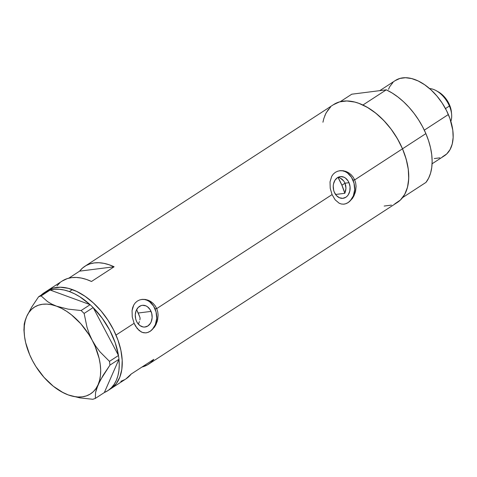 <?xml version="1.0" encoding="UTF-8"?>
<svg xmlns="http://www.w3.org/2000/svg" width="477" height="477" viewBox="0 0 477 477"><rect width="100%" height="100%" fill="white"/><g stroke="black" fill="none" stroke-linecap="round" stroke-linejoin="round"><path stroke-width="0.72" d="M349.003 182.691A10.929 8.407 -97.2 0 1 343.041 198.301A10.929 8.407 -97.2 0 1 334.329 192.231L333.65 190.234L333.232 185.988L333.512 183.913L334.979 180.24L337.472 177.671L340.596 176.591L343.887 177.164L345.437 178.058L348.043 180.872L349.003 182.691L350.052 186.805L349.82 191.015L348.353 194.682L347.214 196.136L345.861 197.257L342.736 198.337L339.445 197.758L336.494 195.618L334.329 192.231A10.929 8.407 -97.2 0 1 340.292 176.621A10.929 8.407 -97.2 0 1 349.003 182.691L345.02 183.198L349.003 182.691M345.759 185.666L345.02 183.198L345.962 188.272L345.759 185.666M345.634 190.872L345.962 188.272L344.817 193.298L345.634 190.872M335.569 194.473L344.817 193.298L341.902 185.225L345.02 183.198L343.768 181.016L345.02 183.198L341.902 185.225A49.411 29.586 57 0 1 344.817 193.298L335.569 194.473M139.892 319.864L140.113 318.058L139.892 319.864M138.735 323.257L139.421 321.617L138.735 323.257M151.042 311.398A10.929 8.407 -97.2 0 1 145.08 327.007A10.929 8.407 -97.2 0 1 136.368 320.938L135.689 318.934L135.271 314.695L136.136 310.676L138.157 307.492L141.019 305.632L142.635 305.292L145.926 305.87L147.476 306.759L150.082 309.579L151.722 313.395L152.139 317.64L151.269 321.659L150.392 323.388L147.9 325.958L144.775 327.037L143.118 326.96L139.934 325.57L137.328 322.756L136.368 320.938A10.929 8.407 -97.2 0 1 142.331 305.328A10.929 8.407 -97.2 0 1 151.042 311.398L138.193 313.025L151.042 311.398M145.998 332.857A16.844 12.962 82.8 0 0 155.019 308.81L156.724 308.595L157.714 311.708L158.114 314.993L157.631 319.936L156.003 324.545L154.393 327.234L150.309 331.247L148.025 332.386L145.706 332.88L142.301 332.403L139.135 330.519L135.528 326.125L134.103 323.305L132.254 316.978L132.063 310.581L132.666 307.635L133.763 305L135.337 302.782L137.376 301.053L139.773 299.896L142.444 299.359L145.252 299.449L148.055 300.17L150.738 301.5L153.141 303.39L155.18 305.787L156.724 308.595L332.064 194.598L330.221 188.278L330.024 181.874L331.724 176.299L333.298 174.081L335.337 172.346L337.734 171.195L340.405 170.653L343.213 170.748L346.016 171.47L348.699 172.799L351.102 174.683L353.141 177.086L354.685 179.895L355.675 183.001L356.075 186.292L355.592 191.235L353.964 195.838L352.354 198.533L348.27 202.54L345.986 203.685L343.667 204.18L341.377 204.019L339.171 203.22L335.182 199.857L332.064 194.598L156.724 308.595L157.714 311.708L158.114 314.993L157.207 321.528L154.393 327.234L150.309 331.247L148.025 332.386L145.706 332.88L143.416 332.719L141.21 331.92L137.221 328.564L134.103 323.305L116 335.069L134.103 323.305L132.254 316.978L132.063 310.581L133.763 305L135.337 302.782L137.376 301.053L139.773 299.896L142.444 299.359L145.252 299.449L149.414 300.76L153.141 303.39L155.18 305.787L156.724 308.595L155.019 308.81A16.844 12.962 82.8 0 0 141.741 299.437L144.609 299.532L147.131 300.289L149.516 301.667L153.534 306.007L156.062 311.898L156.706 318.439L155.371 324.628L152.258 329.535L150.172 331.259L147.84 332.403M343.959 204.15A16.844 12.962 82.8 0 0 352.98 180.109L354.685 179.895L402.499 148.806A58.397 34.964 -123 0 0 333.661 104.546L84.87 266.291A58.397 34.964 57 0 1 114.116 266.774L91.495 281.484A58.397 34.964 -123 0 0 62.248 281.001L47.163 290.809A58.397 34.964 57 0 1 116 335.069A58.397 34.964 57 0 1 110.825 388.725A58.397 34.964 -123 0 0 117.181 337.954A58.397 34.964 -123 0 0 72.397 289.611A58.397 34.964 -123 0 0 47.163 290.809L44.146 292.771A58.397 34.964 57 0 1 47.461 291.012M343.786 204.174L341.377 204.019L339.171 203.22L335.182 199.857L332.064 194.598L330.221 188.278L330.024 181.874L331.724 176.299L333.298 174.081L335.337 172.346L337.734 171.195L340.405 170.653L343.213 170.748L346.016 171.47L348.699 172.799L351.102 174.683L353.141 177.086L354.685 179.895L355.675 183.001L356.075 186.292L355.168 192.827L352.354 198.533L348.27 202.54L345.986 203.685L343.667 204.18M62.201 281.031L67.34 278.586L71.651 277.632L76.29 277.447L81.197 278.037L86.289 279.385L91.495 281.484L114.116 266.774L79.605 271.151L82.575 268.02L86.045 265.582L89.962 263.876L94.273 262.922L98.918 262.738L103.819 263.328L108.911 264.681L114.116 266.774L79.605 271.151L68.825 278.163L79.605 271.151A58.397 34.964 57 0 1 84.87 266.291M107.808 390.687A58.397 34.964 57 0 1 104.356 392.505L108.1 390.496L111.368 387.777L114.122 384.379L116.316 380.354L117.914 375.757L118.898 370.665L119.25 365.149L118.964 359.288L104.332 392.553L118.964 359.288A58.397 34.964 57 0 1 107.808 390.687L125.91 378.923A58.397 34.964 -123 0 0 131.175 374.063L153.797 359.354A58.397 34.964 57 0 1 148.532 364.213L397.323 202.463A58.397 34.964 -123 0 0 402.499 148.806L354.685 179.895L352.98 180.109A16.844 12.962 82.8 0 0 339.702 170.736L342.569 170.826L345.092 171.589L347.477 172.96L351.501 177.307L354.023 183.198L354.667 189.733L353.332 195.928L350.219 200.835L348.138 202.558L345.807 203.703M148.532 364.213A58.397 34.964 57 0 1 141.955 367.051L147.363 364.917L150.833 362.484L153.797 359.354L131.175 374.063L125.862 378.953M384.188 206.04L391.438 205.116M394.712 203.912L400.376 200.054L404.699 194.401L407.519 187.187L408.723 178.672L408.264 169.192L406.166 159.109L402.499 148.806L397.413 138.688L391.098 129.142L383.8 120.526L375.798 113.18L367.403 107.385L358.937 103.36L354.775 102.066L346.803 100.969L339.546 101.887L333.292 104.791M330.609 106.955L326.286 112.602L324.682 116.03M111.201 388.481L116.221 383.705L119.81 377.235L121.832 369.335L122.201 360.29L120.919 350.464L118.022 340.22L113.627 329.965L107.897 320.085L101.058 310.956L93.373 302.943L85.133 296.336L76.66 291.405L68.277 288.329L60.305 287.232L53.048 288.15L46.794 291.053M342.092 179.239L343.768 181.016L340.113 177.975L342.092 179.239M120.818 381.338L124.735 379.626M59.947 282.73L56.984 285.86M339.546 170.754L340.405 170.653M141.586 299.455L142.444 299.359M340.113 177.975L337.954 177.283M69.38 291.572L72.397 289.611L69.38 291.572L74.603 293.832L79.844 296.795L90.141 304.672L50.198 290.064A58.397 34.964 57 0 1 69.38 291.572A58.397 34.964 57 0 1 90.087 304.654L50.198 290.064L49.292 290.338L54.593 289.289L59.303 289.283L64.258 290.046L69.38 291.572M63.387 392.815L68.241 394.92L79.76 397.86L92.788 399.279L95.305 398.42L95.573 392.482L98.083 384.718L103.08 375.393L109.96 365.108L109.471 361.363L100.045 351.889L95.895 346.409L92.252 340.351L89.306 333.972L87.011 327.282L84.125 313.425L81.12 310.539L68.056 309.12L56.566 306.186A51.659 30.927 57 0 1 92.252 340.351A51.659 30.927 57 0 1 98.083 384.718A51.659 30.927 57 0 1 68.241 394.92A51.659 30.927 57 0 1 61.73 391.927L68.241 394.92L79.76 397.86L92.788 399.279L95.305 398.42L104.332 392.553L95.305 398.42L95.573 392.482L96.497 388.862L100.295 380.223L109.96 365.108L109.471 361.363L118.493 355.496L118.66 356.766L118.493 355.496L109.471 361.363L100.045 351.889L95.895 346.409L92.252 340.351L89.306 333.972L87.011 327.282L84.125 313.425L81.12 310.539L90.141 304.672L91.161 305.65L90.141 304.672L81.12 310.539L68.056 309.12L56.566 306.186L51.689 304.07L47.557 301.613L41.117 295.913L38.601 296.772L47.628 290.904L49.292 290.338L47.628 290.904L38.601 296.772L31.768 306.979L26.724 316.388L25.156 320.466L24.22 324.098L23.945 330.084L24.22 324.098L25.156 320.466M47.605 290.952L43.86 292.956L41.201 295.084A58.397 34.964 57 0 1 44.146 292.771M93.188 307.623L92.133 306.58L93.188 307.623L118.457 355.431L93.188 307.623L102.221 318.225L109.716 330.197L115.237 342.844L118.457 355.431A58.397 34.964 57 0 0 93.188 307.623M118.988 359.241L118.821 357.971L118.988 359.241L109.96 365.108L118.988 359.241M84.125 313.425L93.152 307.558L84.125 313.425M41.117 295.913L50.145 290.046L41.117 295.913L38.601 296.772L31.768 306.979L26.724 316.388A51.659 30.927 57 0 1 56.566 306.186L51.689 304.07L47.557 301.613L41.117 295.913M61.73 391.927A51.659 30.927 57 0 1 32.561 360.755L32.567 360.773A51.659 30.927 57 0 1 24.315 334.383A51.659 30.927 57 0 1 26.724 316.388L25.221 320.788L24.351 325.708L24.136 331.044L24.571 336.714L25.657 342.629L29.687 354.751L32.561 360.755L35.942 366.586L44.003 377.331L53.317 386.251L63.25 392.738L68.241 394.92L73.13 396.345L77.834 396.989L82.277 396.84L86.373 395.898L90.064 394.175L93.283 391.712L95.972 388.54L98.083 384.718L99.592 380.318L100.456 375.399L100.671 370.063L100.236 364.392L99.15 358.477L95.12 346.356L92.252 340.351L88.865 334.52L80.804 323.776L71.49 314.856L66.559 311.278L61.557 308.369L56.566 306.186L51.683 304.761L46.979 304.117L42.536 304.266L38.434 305.208L34.743 306.932L31.53 309.394L28.841 312.566L26.724 316.388M118.66 356.766L118.821 357.971L118.66 356.766M91.161 305.65L92.133 306.58L91.161 305.65M46.764 291.071L53.019 288.162L60.269 287.232L68.241 288.317L76.624 291.387L85.097 296.312L93.337 302.907L101.029 310.921L107.868 320.037L113.604 329.917L118.004 340.173L120.908 350.416L122.201 360.248L121.838 369.293L119.822 377.206L116.239 383.675L111.224 388.463M140.113 318.058A37.057 22.186 -123 0 0 136.601 309.674M136.851 310.181L139.648 316.686M338.002 177.361A49.411 29.586 57 0 1 341.902 185.225L338.002 177.361M432.084 163.79L444.379 155.794A44.921 26.897 -123 0 0 448.362 114.522L424.315 130.155L448.362 114.522A44.921 26.897 -123 0 0 395.409 80.47L379.752 90.654M402.588 197.603L425.967 182.405A58.397 34.964 -123 0 0 425.878 133.608L402.499 148.806A58.397 34.964 57 0 1 402.588 197.603L425.967 182.405L428.638 178.136L430.582 173.133L431.757 167.493L432.144 161.315L431.733 154.715L430.534 147.81L428.573 140.733L425.878 133.608A58.397 34.964 -123 0 0 386.287 89.825L362.908 105.023A58.397 34.964 57 0 1 402.499 148.806L425.878 133.608L422.503 126.572L418.508 119.751L413.97 113.27L408.974 107.253L403.602 101.804L397.961 97.028L392.154 93.009L386.287 89.825L362.908 105.023L368.775 108.207L374.582 112.226L380.223 117.002L385.595 122.452L390.591 128.474L395.129 134.949L399.124 141.77L402.499 148.806L405.194 155.931L407.155 163.009L408.354 169.913L408.765 176.514L408.378 182.691L407.203 188.332L405.265 193.334L402.588 197.603M340.238 101.702L351.776 94.202L386.287 89.825L351.776 94.202L340.238 101.702M322.935 122.231L323.782 118.672L325.725 113.675L328.397 109.406M395.123 80.661L399.941 78.431L405.516 77.721L411.651 78.568L418.102 80.929L424.619 84.727L430.958 89.807L436.866 95.972L442.131 102.99L446.532 110.592L449.918 118.487L452.798 130.197L453.15 137.495L452.226 144.042L450.055 149.593L446.728 153.94L442.37 156.909M439.854 157.839L434.273 158.549M388.505 89.312L389.739 86.671L393.066 82.33M438.202 91.781L441.207 93.802L445.971 98.775L449.525 104.904L449.406 106.025A21.34 12.778 57 0 1 451.618 114.42A21.34 12.778 57 0 1 450.848 121.301A21.34 12.778 -123 0 0 449.406 106.025L445.482 108.577L449.406 106.025L449.525 104.904A18.192 10.893 -123 0 0 438.232 91.799L436.163 90.654A21.34 12.778 57 0 1 449.406 106.025A21.34 12.778 -123 0 0 429.562 88.561A21.34 12.778 57 0 1 436.163 90.654M451.618 114.42L451.409 112.059A18.192 10.893 -123 0 0 449.525 104.904L451.415 112.119M24.315 334.383L23.904 329.661"/></g></svg>
